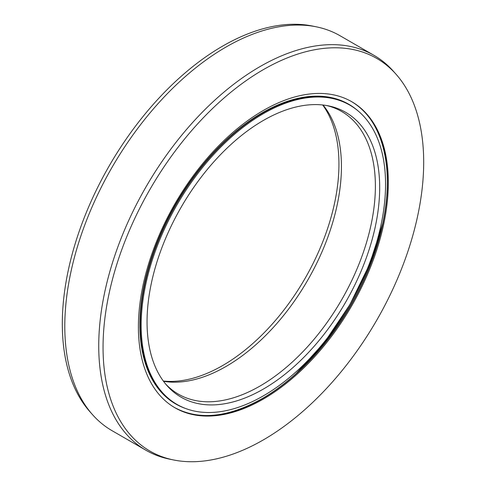 <?xml version="1.0" encoding="UTF-8"?>
<svg xmlns="http://www.w3.org/2000/svg" width="486" height="486" viewBox="0 0 486 486"><rect width="100%" height="100%" fill="white"/><g stroke="black" fill="none" stroke-linecap="round" stroke-linejoin="round"><path stroke-width="0.73" d="M163.314 381.024A164.499 94.97 -60 0 0 222.637 365.551A164.499 94.97 120 0 0 323.7 239.373A164.499 94.97 120 0 0 322.686 104.976M349.768 105.098A172.809 99.776 120 0 1 376.261 243.577A172.809 99.776 120 0 1 263.363 395.859A172.809 99.776 -60 0 1 176.959 404.419A172.809 99.776 -60 0 1 150.472 265.939A172.809 99.776 -60 0 1 263.363 113.657A172.809 99.776 120 0 1 349.768 105.098L348.924 104.612A172.809 99.776 120 0 0 262.519 113.171A172.809 99.776 -60 0 0 149.621 265.453A172.809 99.776 -60 0 0 176.114 403.927L176.959 404.419M263.363 389.067A164.499 94.97 -60 0 1 167.026 385.641A164.499 94.97 -60 0 1 160.629 251.098A164.499 94.97 -60 0 1 263.363 120.449A164.499 94.97 120 0 1 328.542 105.881A164.499 94.97 120 0 1 374.578 229.908A164.499 94.97 120 0 1 263.363 389.067M326.574 105.517A163.211 94.229 120 0 1 341.579 111.452A163.211 94.229 120 0 1 366.596 242.235A163.211 94.229 120 0 1 259.974 386.06A163.211 94.229 -60 0 1 178.368 394.14A163.211 94.229 -60 0 1 165.72 384.116M163.527 381.316A163.211 94.229 -60 0 0 226.026 366.462A163.211 94.229 120 0 0 327.351 238.505A163.211 94.229 120 0 0 323.044 105.019M92.486 414.619L89.843 411.636A226.725 130.904 -60 0 1 81.028 226.197A226.725 130.904 -60 0 1 222.637 46.115A226.725 130.904 120 0 1 312.462 26.044L316.368 26.839A228.013 131.645 120 0 0 226.026 47.027A228.013 131.645 -60 0 0 83.616 228.128A228.013 131.645 -60 0 0 92.486 414.619A228.013 131.645 -60 0 0 112.023 430.669L145.964 450.267A228.013 131.645 -60 0 1 111.015 267.555A228.013 131.645 -60 0 1 259.974 66.625A228.013 131.645 120 0 1 373.977 55.331A228.013 131.645 120 0 1 393.514 71.381L396.157 74.364A226.725 130.904 120 0 0 263.363 69.632A226.725 130.904 -60 0 0 110.085 289.012A226.725 130.904 -60 0 0 173.538 459.956L169.632 459.161A228.013 131.645 -60 0 1 145.964 450.267M373.977 55.331L340.036 35.733A228.013 131.645 120 0 0 316.368 26.839M396.157 74.364A226.725 130.904 120 0 1 404.972 259.803A226.725 130.904 120 0 1 263.363 439.885A226.725 130.904 -60 0 1 173.538 459.956M263.363 399.055A176.728 102.036 -60 0 1 175.003 407.809A176.728 102.036 -60 0 1 147.914 266.194A176.728 102.036 -60 0 1 263.363 110.462A176.728 102.036 120 0 1 351.73 101.708A176.728 102.036 120 0 1 378.819 243.322A176.728 102.036 120 0 1 263.363 399.055M295.968 373.746A189.552 109.441 120 0 0 382.713 223.499M185.482 408.453A173.04 99.903 -60 0 1 146.833 273.74A173.04 99.903 -60 0 1 262.227 112.813A173.04 99.903 120 0 1 357.526 110.462M351.305 101.465A176.728 102.036 120 0 1 377.853 243.219A176.728 102.036 120 0 1 262.519 398.569A176.728 102.036 -60 0 1 174.577 407.56M262.343 398.52A176.959 102.169 120 0 0 378.582 133.772M262.227 398.587A176.959 102.169 -60 0 1 216.197 415.032M382.689 223.639L369.475 264.572L349.853 304.679L324.921 341.737L296.071 373.655M350.88 101.216C382.792 118.9 395.397 168.697 382.172 225.99C367.629 294.395 316.204 368.388 262.276 398.544C227.983 417.729 198.61 420.657 174.152 407.317"/></g></svg>

